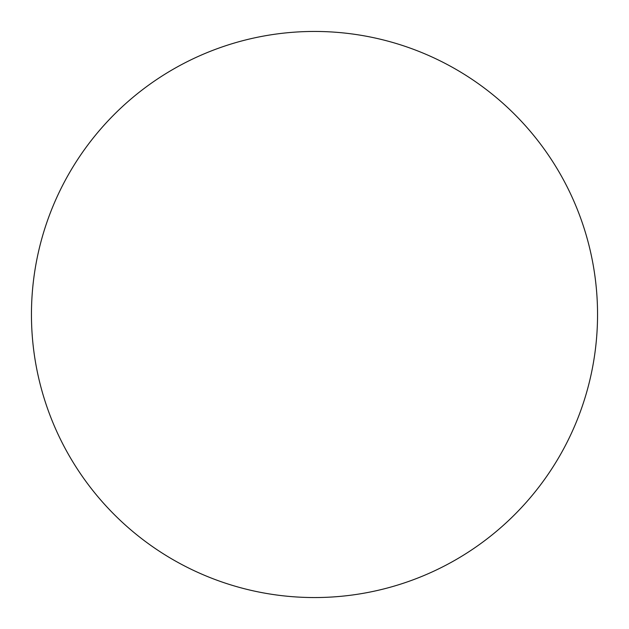 <?xml version="1.0" encoding="UTF-8"?>
<svg xmlns="http://www.w3.org/2000/svg" width="629" height="629" viewBox="0 0 629 629"><rect width="100%" height="100%" fill="white"/><g stroke="black" fill="none" stroke-linecap="round" stroke-linejoin="round"><path stroke-width="0.94" d="M31.45 314.5A283.05 283.05 0 0 0 314.5 597.55A283.05 283.05 0 0 0 597.55 314.5A283.05 283.05 0 0 0 314.5 31.45A283.05 283.05 0 0 0 31.45 314.5"/></g></svg>
